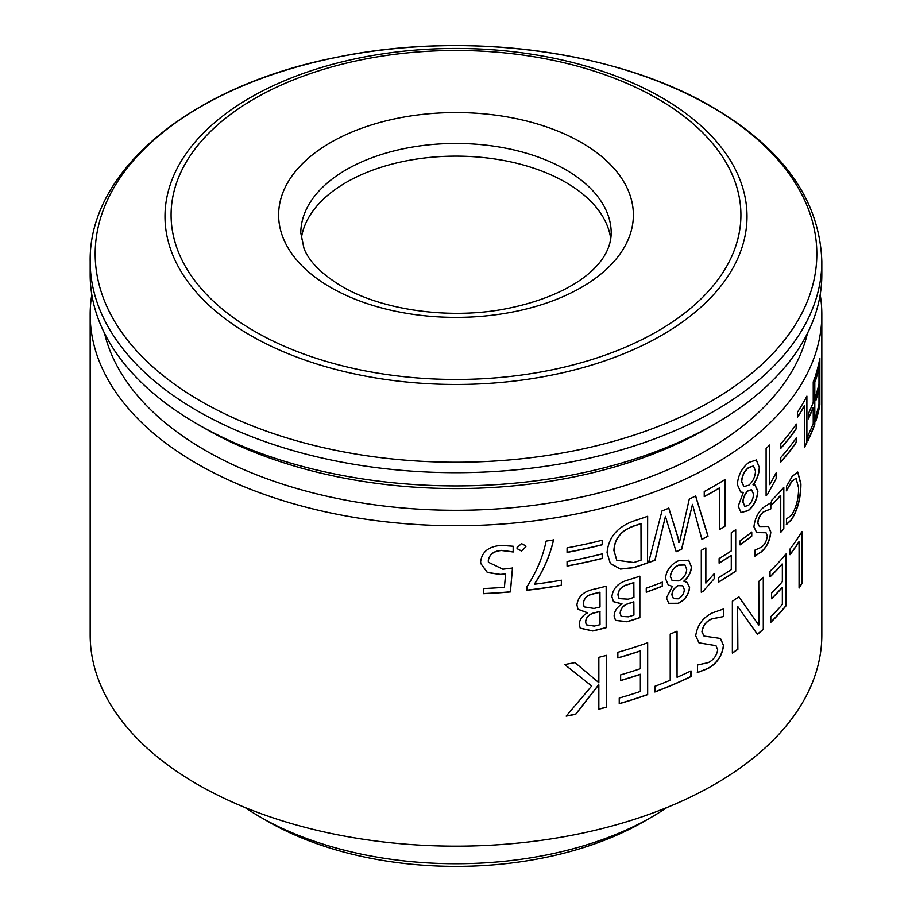 <?xml version="1.0" encoding="UTF-8"?>
<svg xmlns="http://www.w3.org/2000/svg" width="912" height="912" viewBox="0 0 912 912"><rect width="100%" height="100%" fill="white"/><g stroke="black" fill="none" stroke-linecap="round" stroke-linejoin="round"><path stroke-width="1.37" d="M245.02 807.496A277.145 160.01 -0 0 0 260.034 816.878A277.145 160.01 -0 0 0 423.533 862.649A277.145 160.01 -0 0 0 651.966 816.878A277.145 160.01 -0 0 0 666.98 807.496M651.966 816.878L644.134 821.404A266.053 153.604 180 0 1 267.866 821.404L260.034 816.878M610.744 238.876A155.2 89.604 -0 0 0 463.262 156.237A155.2 89.604 -0 0 0 303.046 230.554A155.2 89.604 -0 0 0 301.256 238.876A155.2 89.604 180 0 1 402.146 161.709A155.2 89.604 180 0 1 565.736 182.377A155.2 89.604 180 0 1 610.744 238.876M807.439 333.347A354.745 204.812 180 0 1 569.088 499.605A354.745 204.812 180 0 1 205.166 450.3A354.745 204.812 180 0 1 104.561 333.347M820.196 294.622A365.826 211.208 180 0 1 821.826 314.537A365.826 211.208 180 0 1 595.992 509.66A365.826 211.208 180 0 1 197.323 463.877A365.826 211.208 180 0 1 90.174 314.537A365.826 211.208 180 0 1 91.804 294.622M714.677 424.046L706.846 428.572A354.745 204.812 180 0 1 205.166 428.583L197.323 424.057A365.826 211.208 -0 0 0 714.677 424.046A365.826 211.208 -0 0 0 821.826 274.706L821.826 261.482A365.826 211.208 180 0 1 595.992 456.616A365.826 211.208 180 0 1 197.323 410.833A365.826 211.208 180 0 1 90.174 261.482L90.174 274.706A365.826 211.208 -0 0 0 197.323 424.046A365.826 211.208 -0 0 0 197.323 424.057M799.072 541.876L799.072 588.046A365.826 211.208 180 0 0 801.933 583.406L801.933 531.548A365.826 211.208 180 0 1 790.009 549.013L790.009 554.713A365.826 211.208 180 0 0 799.072 541.876L798.866 541.831A365.598 211.082 180 0 1 790.009 554.393M782.348 563.992L782.348 581.696A365.826 211.208 180 0 1 771.586 593.085L771.586 598.774A365.826 211.208 180 0 0 782.348 587.396L782.348 604.462A365.826 211.208 180 0 1 770.8 616.615L770.8 622.315A365.826 211.208 180 0 0 786.11 605.75L786.11 553.892A365.826 211.208 180 0 1 770.013 571.22L770.013 576.908A365.826 211.208 180 0 0 782.348 563.992L782.154 563.935A365.598 211.082 180 0 1 770.013 576.669M737.865 649.355L737.603 606.526A365.826 211.208 180 0 0 737.717 606.457L757.462 634.364A365.826 211.208 180 0 0 763.469 629.155L763.469 577.296A365.826 211.208 180 0 1 758.773 581.4L758.921 624.914A365.826 211.208 180 0 1 758.773 625.039L738.88 596.79A365.826 211.208 180 0 1 732.359 601.247L732.359 653.106A365.826 211.208 180 0 0 737.865 649.355L737.694 649.276A365.598 211.082 180 0 1 732.359 652.912M723.558 616.546L711.725 618.952C706.173 621.539 702.958 625.871 702.069 631.948L704.064 636.097L720.48 638.457L723.558 645.479C722.144 656.002 716.866 663.708 707.746 668.599L697.452 672.6L697.452 665.008L708.236 662.636C713.549 659.98 716.695 655.671 717.676 649.72L715.988 645.673L699.002 642.857L695.696 635.789C697.281 625.199 702.856 617.561 712.397 612.875L723.558 608.954L723.558 616.546L711.577 618.86C706.025 621.448 702.799 625.78 701.921 631.856L703.996 636.052M690.988 676.59L690.988 670.901A365.826 211.208 180 0 1 677.057 677.308L677.057 631.15A365.826 211.208 180 0 1 670.206 634.079L670.206 680.238A365.826 211.208 180 0 1 654.873 686.303L654.873 691.991A365.826 211.208 180 0 0 690.988 676.59L690.84 676.499A365.598 211.082 180 0 1 654.873 691.843M640.361 650.986L640.361 668.69A365.826 211.208 180 0 1 620.627 674.88L620.627 680.569A365.826 211.208 180 0 0 640.361 674.378L640.361 691.456A365.826 211.208 180 0 1 619.237 698.045L619.237 703.733A365.826 211.208 180 0 0 647.668 694.613L647.668 642.766A365.826 211.208 180 0 1 617.846 652.274L617.846 657.962A365.826 211.208 180 0 0 640.361 650.986L640.247 650.872A365.598 211.082 180 0 1 617.846 657.826M598.283 682.165L574.982 662.591A365.826 211.208 180 0 1 564.676 664.54L591.683 685.995L564.608 664.415M591.683 685.995L566.158 716.125A365.826 211.208 180 0 0 575.711 714.301L598.682 684.889A365.826 211.208 180 0 0 598.842 684.855L598.842 709.16A365.826 211.208 180 0 0 606.64 707.188L606.64 655.329A365.826 211.208 180 0 1 598.842 657.301L598.842 682.723A365.826 211.208 180 0 1 598.682 682.757L598.238 682.096M786.52 486.267L792.277 476.258L797.772 472.051L800.93 483.919C800.85 497.986 797.704 509.956 791.468 519.829L786.52 524.468L786.52 518.905L791.445 515.303C796.222 507.688 798.604 498.579 798.604 487.954L796.028 478.31L791.901 481.308L786.52 490.827L786.52 486.267M780.74 495.398L780.74 532.334A365.826 211.208 180 0 0 783.818 528.823L783.818 487.339A365.826 211.208 180 0 1 771.449 500.551L771.449 505.111A365.826 211.208 180 0 0 780.74 495.398L780.547 495.341A365.598 211.082 180 0 1 771.449 504.849M770.822 508.885L763.709 511.871C760.346 514.448 758.385 518.221 757.838 523.169L759.502 526.532L768.474 526.463L770.822 532.027C770.002 540.531 766.832 547.177 761.292 551.954L755.011 556.138L755.011 550.061L761.6 547.143C764.815 544.532 766.718 540.793 767.3 535.948L766 532.733L756.709 532.597L753.939 526.851C754.908 518.244 758.305 511.609 764.119 506.947L770.822 502.808L770.822 508.885L763.526 511.803C760.152 514.379 758.203 518.141 757.655 523.1L759.411 526.486M751.762 536.119L751.762 532.061A365.826 211.208 180 0 1 740.054 540.862L740.054 544.909A365.826 211.208 180 0 0 751.762 536.119L751.579 536.039A365.598 211.082 180 0 1 740.054 544.703M735.71 571.208L735.71 529.724A365.826 211.208 180 0 1 731.276 532.711L731.276 550.916A365.826 211.208 180 0 1 719.112 558.554L719.112 563.114A365.826 211.208 180 0 0 731.276 555.476L731.276 569.635A365.826 211.208 180 0 1 718.246 577.786L718.246 582.346A365.826 211.208 180 0 0 735.71 571.208L735.539 571.129A365.598 211.082 180 0 1 718.246 582.164M714.324 578.561L703.084 591.341A365.826 211.208 180 0 1 701.294 592.287L701.294 550.289A365.826 211.208 180 0 0 705.854 547.873L705.854 583.11L714.324 573.5L714.324 578.561L703.084 591.341M691.49 566.865C691.148 572.291 688.617 577.102 683.909 581.275L687.203 582.449L689.586 587.613C688.765 594.806 684.969 600.05 678.22 603.368L668.724 603.277L666.455 597.827L672.349 586.382L668.245 584.991L665.441 578.402C666.341 570.262 670.765 564.346 678.71 560.652L688.697 560.242L691.353 566.762C691 572.2 688.48 577 683.772 581.172L683.909 581.275M662.386 586.199L662.386 582.152A365.826 211.208 180 0 1 646.255 588.16L646.255 592.207A365.826 211.208 180 0 0 662.386 586.199L662.26 586.097A365.598 211.082 180 0 1 646.255 592.059M622.03 603.983L613.457 601.669L611.884 596.653C612.921 588.639 617.846 583.224 626.658 580.42A365.826 211.208 180 0 0 639.859 576.19L639.859 617.675A365.826 211.208 180 0 1 627.023 621.79L615.52 620.365L614.129 616.01C614.369 611.108 617.002 607.096 622.03 603.983M587.522 612.864L577.991 609.239L576.92 604.907C577.991 596.961 583.144 591.854 592.378 589.585A365.826 211.208 180 0 0 606.263 586.165L606.263 627.65A365.826 211.208 180 0 1 592.766 630.979L580.237 628.186L579.257 624.412C579.519 619.522 582.266 615.68 587.522 612.864M818.987 367.787L818.987 383.724A365.826 211.208 180 0 1 815.909 395.261L815.909 400.391A365.826 211.208 180 0 0 818.987 388.854L818.987 404.221A365.826 211.208 180 0 1 815.659 416.545L815.659 421.663A365.826 211.208 180 0 0 819.854 404.939L819.854 358.268A365.826 211.208 180 0 1 815.408 375.79L815.408 380.908A365.826 211.208 180 0 0 818.987 367.787L818.759 367.775A365.598 211.082 180 0 1 815.408 380.213M814.804 424.24L814.804 377.568A365.826 211.208 180 0 1 813.23 381.9L813.23 402.386A365.826 211.208 180 0 1 808.34 413.706L808.34 418.836A365.826 211.208 180 0 0 813.23 407.504L813.23 423.442A365.826 211.208 180 0 1 807.952 435.548L807.952 440.667A365.826 211.208 180 0 0 814.804 424.24L814.587 424.217A365.598 211.082 180 0 1 807.952 440.2M804.646 405.475L804.646 447.028A365.826 211.208 180 0 0 806.892 442.787L806.892 396.116A365.826 211.208 180 0 1 797.498 412.121L797.498 417.251A365.826 211.208 180 0 0 804.646 405.475L804.441 405.441A365.598 211.082 180 0 1 797.498 416.887M796.358 442.274L796.358 437.714A365.826 211.208 180 0 1 780.786 457.493L780.786 462.042A365.826 211.208 180 0 0 796.358 442.274L796.153 442.229A365.598 211.082 180 0 1 780.786 461.768M796.358 428.606L796.358 424.057A365.826 211.208 180 0 1 780.786 443.836L780.786 448.385A365.826 211.208 180 0 0 796.358 428.606L796.153 428.56A365.598 211.082 180 0 1 780.786 448.111M776.351 478.219L767.539 494.35A365.826 211.208 180 0 1 766.103 495.683L766.103 448.442A365.826 211.208 180 0 0 769.751 445.01L769.751 484.648L776.351 472.53L776.351 478.219L767.539 494.35M759.457 467.434C759.194 473.613 757.097 479.416 753.164 484.842L755.056 485.15L757.895 491.078C757.245 499.297 754.064 505.807 748.353 510.595L741.046 512.533L738.207 506.194L743.326 492.4L740.738 492.115L737.318 484.5C738.139 475.198 741.958 467.856 748.775 462.464L756.379 459.979L759.274 467.366C759.012 473.545 756.914 479.347 752.993 484.774L753.164 484.842M678.927 542.56A365.826 211.208 180 0 0 679.474 542.309L689.278 499.081A365.826 211.208 180 0 0 695.662 495.968L708.043 536.142A365.826 211.208 180 0 1 701.921 539.425L692.482 504.37L681.674 549.286A365.826 211.208 180 0 1 676.157 551.749L665.429 516.397L655.021 560.276A365.826 211.208 180 0 1 648.546 562.647L661.987 510.937A365.826 211.208 180 0 0 668.849 508.166L678.186 538.023L678.79 542.458L678.061 537.92L668.724 508.064M719.659 487.931L719.659 529.473A365.826 211.208 180 0 0 724.915 526.258L724.915 479.587A365.826 211.208 180 0 1 704.235 491.534L704.235 496.652A365.826 211.208 180 0 0 719.659 487.931L719.5 487.84A365.598 211.082 180 0 1 704.235 496.481M534.421 584.239A365.826 211.208 180 0 0 561.404 580.192L561.404 585.31A365.826 211.208 180 0 1 526.919 590.269L526.919 586.701C536.575 571.881 542.971 556.673 546.128 541.09A365.826 211.208 180 0 0 553.538 539.95C550.187 555.169 543.814 569.932 534.421 584.239L534.375 584.113C543.757 569.806 550.13 555.043 553.481 539.836M602.285 544.772L602.285 540.223A365.826 211.208 180 0 1 567.07 547.873L567.07 552.433A365.826 211.208 180 0 0 602.285 544.772L602.194 544.658A365.598 211.082 180 0 1 567.07 552.296M602.285 558.44L602.285 553.88A365.826 211.208 180 0 1 567.07 561.53L567.07 566.09A365.826 211.208 180 0 0 602.285 558.44L602.194 558.315A365.598 211.082 180 0 1 567.07 565.953M647.657 562.966A365.826 211.208 180 0 1 633.737 567.663L620.536 569.065L610.367 563.593L607.061 552.672C608.498 537.259 617.561 526.646 634.25 520.832A365.826 211.208 180 0 0 647.657 516.295L647.543 562.852A365.598 211.082 180 0 1 633.623 567.56L633.737 567.663M525.893 546.824L521.459 551.019L517.093 548.648L516.979 547.759L521.493 543.62L525.745 545.843L525.893 546.824L521.425 550.894L517.081 548.591M480.647 561.655C481.912 551.783 488.764 546.368 501.212 545.41L513.194 546.254L513.194 551.977L501.52 550.506C493.563 551.144 489.163 554.61 488.296 560.926L488.376 562.225L502.865 569.191L512.51 568.005L510.401 591.922A365.826 211.208 180 0 1 483.428 593.678L483.428 588.548A365.826 211.208 180 0 0 504.416 587.294L505.613 573.933L500.357 574.503L487.339 572.508L480.761 563.513L480.647 561.655M821.826 314.537L821.826 634.957A365.826 211.208 180 0 1 595.992 830.08A365.826 211.208 180 0 1 197.323 784.297A365.826 211.208 180 0 1 90.174 634.957L90.174 314.537M205.166 428.583A354.745 204.812 180 0 1 205.154 428.572L197.323 424.046M513.16 546.242L513.16 551.851L501.486 550.381C493.54 551.019 489.14 554.485 488.273 560.8L488.365 562.157M512.476 567.88L510.367 591.797A365.598 211.082 180 0 1 483.428 593.552M505.613 573.933L500.335 574.366L487.361 572.394L480.761 563.445M525.722 545.775L525.848 546.698M633.623 567.56L620.479 568.963L610.322 563.536M647.543 516.34L647.543 562.852M641.079 523.693A365.826 211.208 180 0 1 634.034 526.019C621.22 530.51 614.54 538.73 614.004 550.666L616.808 560.264L633.76 562.533A365.826 211.208 180 0 0 641.079 560.128L640.976 523.591A365.598 211.082 180 0 1 633.931 525.905C621.118 530.396 614.437 538.616 613.913 550.552L616.763 560.207M602.194 553.903L602.194 558.315M602.194 540.246L602.194 544.658M561.347 580.203L561.347 585.196A365.598 211.082 180 0 1 526.919 590.132M724.755 479.678L724.755 526.167A365.598 211.082 180 0 1 719.659 529.291M695.514 495.866L707.894 536.051A365.598 211.082 180 0 1 701.875 539.277M692.482 504.37L681.538 549.195A365.598 211.082 180 0 1 676.111 551.6M665.429 516.397L654.907 560.173A365.598 211.082 180 0 1 648.592 562.487M754.954 485.116L757.712 491.009C757.063 499.229 753.882 505.727 748.182 510.515L740.966 512.498M743.326 492.4L740.658 492.07M756.276 459.944L759.274 467.366M753.426 465.975L748.604 467.503C744.329 470.991 741.969 475.688 741.547 481.604L743.839 486.506M751.522 489.733L748.205 490.576C744.944 493.552 743.155 497.371 742.847 502.01L744.796 506.32M748.205 490.576L748.376 490.656C745.115 493.631 743.337 497.45 743.018 502.09L744.887 506.365L748.376 505.453C751.613 502.512 753.323 498.716 753.494 494.053L751.613 489.767L748.376 490.656M748.604 467.503L748.786 467.571C744.5 471.059 742.151 475.756 741.718 481.684L743.93 486.552L748.786 485.218C752.902 481.707 755.147 476.987 755.512 471.059L753.517 466.009L748.786 467.571M767.345 494.281A365.598 211.082 180 0 1 766.103 495.433M776.158 472.815L776.158 478.162M769.557 445.193L769.751 484.648M796.153 424.354L796.153 428.56M796.153 438.022L796.153 442.229M806.675 396.538L806.675 442.753A365.598 211.082 180 0 1 804.646 446.606M813.23 407.504L813.014 407.482A365.598 211.082 180 0 1 808.34 418.357M814.587 378.195L814.587 424.217M819.637 359.465L819.637 404.928A365.598 211.082 180 0 1 815.659 420.956M818.987 388.854L818.759 388.831A365.598 211.082 180 0 1 815.909 399.661M577.957 609.182L587.522 612.761M606.172 586.188L606.172 627.536A365.598 211.082 180 0 1 592.675 630.865L592.766 630.979M592.675 630.865L580.203 628.129M600.016 611.53A365.826 211.208 180 0 1 594.738 612.807C589.152 614.141 586.131 617.23 585.652 622.098L586.336 624.823L594.214 626.088A365.826 211.208 180 0 0 600.016 624.686L599.936 611.416A365.598 211.082 180 0 1 594.647 612.693C589.072 614.015 586.051 617.116 585.572 621.973L586.302 624.754M600.016 592.31A365.826 211.208 180 0 1 593.017 593.986C587.089 595.308 583.862 598.511 583.338 603.596L584.17 606.879L593.986 608.429A365.826 211.208 180 0 0 600.016 606.982L599.936 592.184A365.598 211.082 180 0 1 592.925 593.872C587.009 595.183 583.783 598.386 583.258 603.482L584.125 606.822M613.388 601.589L622.03 603.869M639.745 576.236L639.745 617.572A365.598 211.082 180 0 1 626.92 621.676L627.023 621.79M626.92 621.676L615.463 620.297M633.931 601.92A365.826 211.208 180 0 1 628.904 603.505C623.591 605.158 620.696 608.429 620.24 613.32L621.163 616.364L628.414 616.808A365.826 211.208 180 0 0 633.931 615.076L633.829 601.806A365.598 211.082 180 0 1 628.801 603.391C623.489 605.044 620.605 608.315 620.149 613.206L621.118 616.307M633.931 582.688A365.826 211.208 180 0 1 627.262 584.786C621.608 586.45 618.53 589.836 618.028 594.966L619.134 598.603L628.186 599.173A365.826 211.208 180 0 0 633.931 597.36L633.829 582.586A365.598 211.082 180 0 1 627.16 584.672C621.517 586.336 618.439 589.722 617.926 594.852L619.077 598.557M662.26 582.198L662.26 586.097M687.124 582.403L689.449 587.522C688.628 594.704 684.832 599.959 678.083 603.265L668.724 603.288M672.349 586.382L668.188 584.945M688.594 560.173L691.353 566.762M684.912 564.938L678.585 565.098C673.569 567.503 670.833 571.3 670.366 576.498L672.155 580.716M682.632 585.721L678.106 585.55C674.299 587.67 672.212 590.771 671.87 594.841L673.409 598.568M678.106 585.55L678.243 585.652C674.424 587.773 672.349 590.873 671.996 594.943L673.478 598.625L678.243 598.808C682.062 596.722 684.08 593.632 684.308 589.517L682.712 585.766L678.243 585.652M678.585 565.098L678.71 565.201C673.706 567.606 670.97 571.402 670.491 576.601L672.201 580.75L678.71 580.887C683.59 578.436 686.257 574.617 686.713 569.407L684.969 564.973L678.71 565.201M702.935 591.25A365.598 211.082 180 0 1 701.294 592.105M714.176 573.637L714.176 578.47M705.706 547.952L705.854 583.11M731.276 555.476L731.105 555.385A365.598 211.082 180 0 1 719.112 562.921M735.539 529.838L735.539 571.129M751.579 532.209L751.579 536.039M768.383 526.429L770.629 531.97C769.819 540.474 766.639 547.109 761.11 551.885L754.828 556.058M765.909 532.699L756.618 532.551M770.629 502.831L770.629 508.816M783.625 487.567L783.625 528.766A365.598 211.082 180 0 1 780.74 532.049M797.669 472.04L800.725 483.873C800.645 497.941 797.487 509.911 791.274 519.772L786.326 524.411M795.925 478.287L791.696 481.251L786.326 490.77M606.548 655.352L606.548 707.074A365.598 211.082 180 0 1 598.842 709.023M598.842 684.855L598.751 684.73A365.598 211.082 180 0 1 598.603 684.775L575.643 714.176A365.598 211.082 180 0 1 566.295 715.966M647.554 642.8L647.554 694.511A365.598 211.082 180 0 1 619.237 703.597M640.361 674.378L640.247 674.264A365.598 211.082 180 0 1 620.627 680.42M676.921 631.207L677.057 677.308M690.84 670.97L690.84 676.499M720.4 638.411L723.398 645.388C721.985 655.922 716.707 663.617 707.587 668.507L697.304 672.509M715.909 645.639L698.923 642.8M723.398 608.954L723.398 616.455M738.709 596.71L758.773 625.039M763.287 577.467L763.287 629.086A365.598 211.082 180 0 1 757.37 634.228M737.717 606.457L737.546 606.377A365.598 211.082 180 0 1 737.432 606.446L737.694 649.276M785.905 554.131L785.905 605.693A365.598 211.082 180 0 1 770.8 622.064M782.348 587.396L782.154 587.339A365.598 211.082 180 0 1 771.586 598.523M801.728 531.901L801.728 583.372A365.598 211.082 180 0 1 799.072 587.67M611.2 233.073A155.2 89.604 -0 0 0 565.736 169.712A155.2 89.604 -0 0 0 396.606 150.286A155.2 89.604 -0 0 0 300.8 233.073L304.027 248.52C309.111 261.562 321.662 274.159 341.669 286.277C380.76 309.521 446.424 319.474 502.444 309.442C567.378 297.494 610.88 267.056 611.2 233.073M581.423 142.557A177.373 102.406 180 0 1 581.423 287.383A177.373 102.406 180 0 1 330.577 287.383A177.373 102.406 180 0 1 330.577 142.557A177.373 102.406 180 0 1 581.423 142.557M200.857 401.223A360.833 208.324 -0 0 0 711.143 401.223A360.833 208.324 -0 0 0 711.143 106.613A360.833 208.324 -0 0 0 200.857 106.613A360.833 208.324 -0 0 0 200.857 401.223M254.539 331.284A284.909 164.491 -0 0 0 657.461 331.284A284.909 164.491 -0 0 0 657.461 98.656A284.909 164.491 -0 0 0 254.539 98.656A284.909 164.491 -0 0 0 254.539 331.284M661.77 97.652A290.996 168.002 180 0 1 661.77 335.251A290.996 168.002 180 0 1 250.23 335.251A290.996 168.002 180 0 1 250.23 97.652A290.996 168.002 180 0 1 661.77 97.652M821.826 261.482C819.774 200.287 783.294 148.816 712.386 107.069C616.113 50.342 463.957 30.518 335.73 57.49C193.173 85.34 88.669 169.016 90.174 261.482"/></g></svg>
